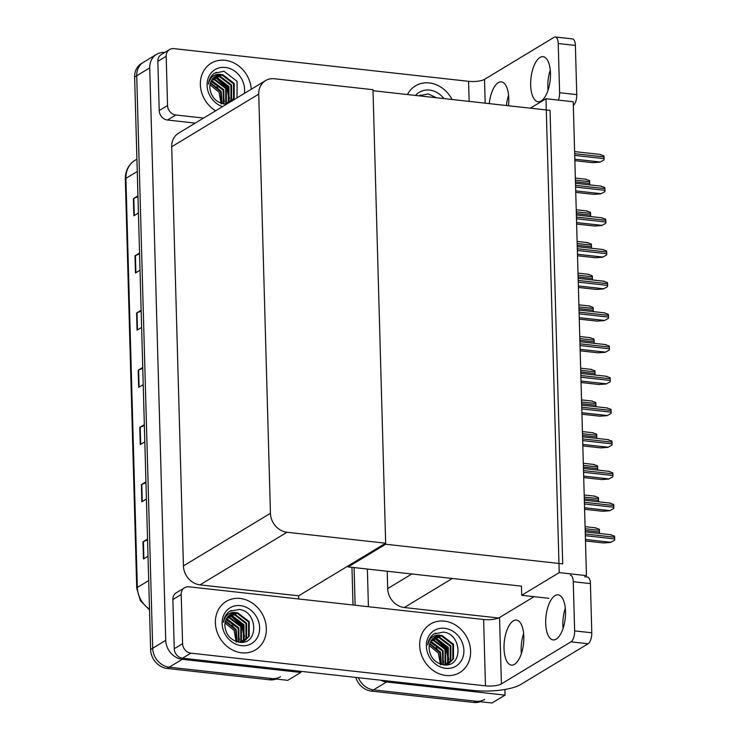 <?xml version="1.0" encoding="UTF-8"?>
<svg xmlns="http://www.w3.org/2000/svg" width="740" height="740" viewBox="0 0 740 740"><rect width="100%" height="100%" fill="white"/><g stroke="black" fill="none" stroke-linecap="round" stroke-linejoin="round"><path stroke-width="1.11" d="M387.205 571.252L387.695 588.577A17.89 15.383 58.8 0 0 404.253 607.531L498.63 618.002M504.884 689.476L505.041 695.128L492.017 703L373.534 689.856A17.89 15.383 -121.2 0 1 358.419 677.72A17.89 15.383 -121.2 0 0 373.534 689.856L475.931 701.215A17.89 15.383 -121.2 0 0 484.709 699.365M355.135 605.237L354.081 567.571L355.135 605.237M368.418 606.707L367.373 569.051M505.041 695.128L386.558 681.984A17.89 15.383 -121.2 0 1 380.749 680.199M545.981 98.744L559.218 572.612L586.45 575.637L573.213 101.759L545.981 98.744L530.358 108.179M348.142 565.887L348.17 566.914L521.441 586.145L521.7 595.293L548.932 598.318M559.218 572.612L521.7 595.293M348.17 566.914L385.688 544.242L373.016 90.724L550.051 110.371L562.715 563.88L385.688 544.242M280.442 676.702A17.89 15.383 -121.2 0 1 271.663 678.552L169.266 667.193A17.89 15.383 -121.2 0 1 152.699 648.249L136.715 75.748A17.89 15.383 -121.2 0 1 143.542 62.225A17.89 15.383 -121.2 0 0 136.715 75.748L152.699 648.249A17.89 15.383 -121.2 0 0 169.266 667.193L287.749 680.337L300.782 672.466L182.29 659.322A17.89 15.383 -121.2 0 1 165.732 640.368L149.739 67.876A17.89 15.383 -121.2 0 1 156.565 54.353A17.89 15.383 -121.2 0 1 164.817 52.448M385.66 543.206L372.988 89.697L274.337 78.755A17.89 15.383 58.8 0 0 265.568 80.605A17.89 15.383 58.8 0 0 258.732 94.128L270.442 513.32A17.89 15.383 58.8 0 0 287.009 532.264L385.66 543.206L298.636 595.811L298.729 598.975M300.745 671.319L300.782 672.466M265.568 80.605L178.544 133.2A17.89 15.383 58.8 0 0 171.717 146.733L183.428 565.915A17.89 15.383 58.8 0 0 199.985 584.868L298.636 595.811M480.371 701.705A17.89 15.383 -121.2 0 1 473.85 702.473L371.452 691.114A17.89 15.383 -121.2 0 1 355.774 677.424M353.008 605.005L351.953 567.34M147.556 539.904L143.403 541.625A4.773 1.341 178.4 0 0 142.977 541.837L143.449 558.996L148.019 556.24M147.537 539.072L142.977 541.837M145.956 482.693L141.803 484.413A4.773 1.341 178.4 0 0 141.377 484.626L141.858 501.794L146.418 499.028M145.937 481.87L141.377 484.626M144.365 425.491L140.202 427.211A4.773 1.341 178.4 0 0 139.777 427.424L140.258 444.583L144.818 441.826M144.337 424.668L139.777 427.424M137.973 196.674L133.81 198.394A4.773 1.341 178.4 0 0 133.385 198.607L133.866 215.775L138.426 213.009M137.945 195.85L133.385 198.607M139.564 253.885L135.411 255.605A4.773 1.341 178.4 0 0 134.985 255.818L135.466 272.977L140.026 270.22M139.546 253.052L134.985 255.818M141.164 311.087L137.011 312.807A4.773 1.341 178.4 0 0 136.585 313.02L137.057 330.179L141.627 327.422M141.146 310.264L136.585 313.02M142.764 368.289L138.602 370.009A4.773 1.341 178.4 0 0 138.177 370.222L138.657 387.381L143.218 384.624M142.737 367.466L138.177 370.222M276.113 679.043A17.89 15.383 -121.2 0 1 269.582 679.81L167.185 668.451A17.89 15.383 -121.2 0 1 150.618 649.507L134.625 77.006A17.89 15.383 -121.2 0 1 141.46 63.483L156.565 54.353M599.363 533.318L599.363 533.318A2.979 1.267 96.3 0 0 599.456 532.032L599.409 530.321A2.979 1.267 96.3 0 0 599.252 529.183L595.339 527.953M614.607 540.219L610.528 542.438L614.607 540.219A2.979 1.267 96.3 0 0 614.69 538.933L614.644 537.221A2.979 1.267 96.3 0 0 614.487 536.084L610.583 534.854M585.488 540.968L603.35 542.947L610.528 542.438M548.026 90.271A22.663 9.657 96.3 0 1 547.831 87.098A22.663 9.657 96.3 0 1 550.273 70.059M530.673 85.192A22.663 9.657 96.3 0 1 543.067 56.693A22.663 9.657 96.3 0 1 550.477 73.232A22.663 9.657 96.3 0 1 538.073 101.732A22.663 9.657 96.3 0 1 530.673 85.192M506.419 105.524A22.663 9.657 96.3 0 1 508.584 95.257M489.26 103.628A22.663 9.657 96.3 0 1 501.387 81.89A22.663 9.657 96.3 0 1 508.787 98.429A22.663 9.657 96.3 0 1 508.454 105.755M251.258 89.253A28.324 24.355 58.8 0 0 225.08 60.292A28.324 24.355 58.8 0 0 211.187 63.224A28.324 24.355 58.8 0 0 200.485 86.543A28.324 24.355 58.8 0 0 215.608 110.797A28.324 24.355 -121.2 0 1 200.485 86.543A28.324 24.355 -121.2 0 1 211.187 63.224A28.324 24.355 -121.2 0 1 225.08 60.292A28.324 24.355 -121.2 0 1 251.258 89.253M452.048 99.493A28.324 24.355 58.8 0 0 429.348 82.954A28.324 24.355 58.8 0 0 415.454 85.886A28.324 24.355 58.8 0 0 407.435 94.544A28.324 24.355 -121.2 0 1 415.454 85.886A28.324 24.355 -121.2 0 1 429.348 82.954A28.324 24.355 -121.2 0 1 452.048 99.493M215.876 72.391A20.868 17.945 -121.2 0 1 216.94 72.483M420.144 95.053A20.868 17.945 -121.2 0 1 421.208 95.145M167.554 105.515A8.945 7.687 58.8 0 0 175.833 114.987L167.499 120.028A8.945 7.687 -121.2 0 1 159.211 110.556L167.554 105.515L166.176 56.323L157.842 61.365A8.945 7.687 -121.2 0 1 161.255 54.594L169.59 49.562A8.945 7.687 58.8 0 0 166.176 56.323M159.211 110.556L157.842 61.365M167.499 120.028L195.249 123.108M555.305 37L572.464 38.906A8.945 3.811 96.3 0 1 575.387 45.427L558.228 43.531A8.945 3.811 -83.7 0 0 555.305 37A8.945 3.811 -83.7 0 0 554.084 37.305L484.515 79.356L485.181 103.175M558.395 100.113A8.945 3.811 -83.7 0 0 559.607 92.722L576.756 94.627L575.387 45.427M576.756 94.627A8.945 3.811 96.3 0 1 573.315 105.413M559.607 92.722L558.228 43.531M469.142 101.389L468.587 81.317L173.983 48.636A8.945 7.687 58.8 0 0 169.59 49.562M203.583 118.067L175.833 114.987M468.587 81.317A11.923 3.349 178.4 0 0 484.515 79.356M563.066 628.445A22.663 9.657 96.3 0 1 562.863 625.272A22.663 9.657 96.3 0 1 565.304 608.234M545.704 623.367A22.663 9.657 96.3 0 1 558.108 594.868A22.663 9.657 96.3 0 1 565.508 611.407A22.663 9.657 96.3 0 1 553.104 639.906A22.663 9.657 96.3 0 1 545.704 623.367M521.376 653.642A22.663 9.657 96.3 0 1 521.173 650.469A22.663 9.657 96.3 0 1 523.624 633.431M504.023 648.573A22.663 9.657 96.3 0 1 516.418 620.065A22.663 9.657 96.3 0 1 523.818 636.604A22.663 9.657 96.3 0 1 511.423 665.103A22.663 9.657 96.3 0 1 504.023 648.573M241.629 652.81A28.324 24.355 58.8 0 0 255.522 649.877A28.324 24.355 58.8 0 0 265.05 620.536A28.324 24.355 58.8 0 0 240.112 598.466A28.324 24.355 58.8 0 0 226.218 601.398A28.324 24.355 58.8 0 0 216.7 630.739A28.324 24.355 58.8 0 0 241.629 652.81A28.324 24.355 -121.2 0 1 216.7 630.739A28.324 24.355 -121.2 0 1 226.218 601.398A28.324 24.355 -121.2 0 1 240.112 598.466A28.324 24.355 -121.2 0 1 265.05 620.536A28.324 24.355 -121.2 0 1 255.522 649.877A28.324 24.355 -121.2 0 1 241.629 652.81M445.896 675.472A28.324 24.355 58.8 0 0 459.79 672.54A28.324 24.355 58.8 0 0 469.308 643.199A28.324 24.355 58.8 0 0 444.379 621.128A28.324 24.355 58.8 0 0 430.486 624.061A28.324 24.355 58.8 0 0 420.968 653.402A28.324 24.355 58.8 0 0 445.896 675.472A28.324 24.355 -121.2 0 1 420.968 653.402A28.324 24.355 -121.2 0 1 430.486 624.061A28.324 24.355 -121.2 0 1 444.379 621.128A28.324 24.355 -121.2 0 1 469.308 643.199A28.324 24.355 -121.2 0 1 459.79 672.54A28.324 24.355 -121.2 0 1 445.896 675.472M230.908 610.565A20.868 17.945 -121.2 0 1 231.972 610.657M435.175 633.227A20.868 17.945 -121.2 0 1 436.239 633.32M182.586 643.689A8.945 7.687 58.8 0 0 190.865 653.161L182.53 658.202A8.945 7.687 -121.2 0 1 174.251 648.73L182.586 643.689L181.208 594.498L172.873 599.539A8.945 7.687 -121.2 0 1 176.287 592.768L184.63 587.736A8.945 7.687 58.8 0 0 181.208 594.498M174.251 648.73L172.873 599.539M182.53 658.202L472.842 690.411A35.779 10.055 178.4 0 0 520.646 684.537L588.124 643.745L570.966 641.839L501.405 683.89A11.923 3.349 -1.6 0 1 485.468 685.851L190.865 653.161M584.6 576.756L587.495 577.08A8.945 3.811 96.3 0 1 590.418 583.601L573.26 581.705A8.945 3.811 -83.7 0 0 570.337 575.174M570.966 641.839A8.945 3.811 -83.7 0 0 574.638 630.896L591.787 632.802L590.418 583.601M591.787 632.802A8.945 3.811 96.3 0 1 588.124 643.745M574.638 630.896L573.26 581.705M534.067 596.662L499.546 617.53L501.405 683.89M485.468 685.851L483.618 619.491L189.014 586.811A8.945 7.687 58.8 0 0 184.63 587.736M483.618 619.491A11.923 3.349 178.4 0 0 499.546 617.53M594.461 496.253L598.364 497.493A2.979 1.267 96.3 0 1 598.521 498.63L598.567 500.342A2.979 1.267 96.3 0 1 598.484 501.627L598.262 501.738M593.573 464.563L597.476 465.802A2.979 1.267 96.3 0 1 597.633 466.94L597.679 468.651A2.979 1.267 96.3 0 1 597.596 469.937L597.374 470.048M592.685 432.872L596.597 434.112A2.979 1.267 96.3 0 1 596.755 435.25L596.801 436.961A2.979 1.267 96.3 0 1 596.708 438.246L596.495 438.358M613.719 508.528L609.649 510.748L613.719 508.528A2.979 1.267 96.3 0 0 613.812 507.242L613.765 505.531A2.979 1.267 96.3 0 0 613.608 504.393L609.695 503.154M584.6 509.277L602.462 511.257L609.649 510.748M612.84 476.838L608.761 479.058L612.84 476.838A2.979 1.267 96.3 0 0 612.923 475.552L612.877 473.841A2.979 1.267 96.3 0 0 612.72 472.703L608.817 471.463M583.712 477.587L601.574 479.566L608.761 479.058M611.952 445.147L607.873 447.367L611.952 445.147A2.979 1.267 96.3 0 0 612.035 443.861L611.989 442.15A2.979 1.267 96.3 0 0 611.832 441.012L607.929 439.773M582.824 445.896L600.686 447.876L607.873 447.367M611.064 413.457L606.994 415.677L611.064 413.457A2.979 1.267 96.3 0 0 611.157 412.171L611.111 410.46A2.979 1.267 96.3 0 0 610.953 409.322L607.041 408.082M581.945 414.206L599.807 416.185L606.994 415.677M415.556 95.442A20.868 17.945 -121.2 0 1 429.542 90.104A20.868 17.945 -121.2 0 1 443.926 98.596M418.701 95.867L428.266 93.934L436.434 97.763M224.285 101.907A22.061 18.972 58.8 0 0 224.063 99.789M221.204 103.97L219.04 92.232L210.021 84.749M222.518 106.625A20.868 17.945 -121.2 0 1 207.117 83.315A20.868 17.945 -121.2 0 1 225.284 67.442A20.868 17.945 -121.2 0 1 244.348 93.425M231.75 101.047L234.173 98.004L234.21 83.435L222.833 74.74C215.118 73.103 210.308 76.248 208.412 84.175C208.93 79.439 210.937 75.785 214.434 73.205L223.998 71.271L237.124 81.372L237.031 97.847M226.237 104.118L227.143 103.831M231.093 101.436L233.526 98.392L233.553 83.833L222.185 75.129L215.312 76.405M225.034 104.09L227.791 103.433M228.494 103.017L230.917 99.965L230.954 85.405L219.577 76.701L214.064 77.33M229.141 102.62L231.565 99.576L231.602 85.008L220.233 76.312L214.369 77.08M226.699 103.776L228.309 101.547L228.346 86.978L216.977 78.283L212.926 78.459M227.078 103.674L228.965 101.149L228.993 86.589L217.625 77.885L213.194 78.153M225.099 104.081L225.709 103.119L225.737 88.55L214.369 79.855L211.918 79.781M225.506 104.025L226.357 102.721L226.394 88.162L215.016 79.458L212.149 79.43M223.508 103.905L223.138 90.132L211.048 81.354M223.933 103.97L223.785 89.734L212.417 81.039L211.251 80.938M221.686 103.461L220.529 91.705L210.354 83.222M222.167 103.6L221.177 91.307L210.512 82.723M222.833 74.74A14.911 12.821 58.8 0 0 215.525 76.275A14.911 12.821 58.8 0 0 209.827 87.551C210.78 96.515 215.525 102 224.072 103.998M229.058 100.011L227.069 87.977L216.348 78.209M229.52 98.67L227.393 87.773L217.615 78.385M443.584 662.744A22.061 18.972 58.8 0 0 443.362 660.626M440.504 664.816L438.339 653.068L429.32 645.585M444.583 628.279A20.868 17.945 -121.2 0 1 463.906 650.377A20.868 17.945 -121.2 0 1 445.693 668.322A20.868 17.945 -121.2 0 1 426.37 646.214A20.868 17.945 -121.2 0 1 444.583 628.279M443.297 632.108C462.334 633.718 463.37 668.165 443.371 664.835C434.824 662.837 430.079 657.351 429.126 648.388A14.911 12.821 58.8 0 1 434.824 637.112A14.911 12.821 58.8 0 1 442.132 635.577C434.417 633.94 429.607 637.085 427.711 645.012C428.229 640.276 430.236 636.622 433.733 634.041L443.297 632.108M445.536 664.955L449.18 663.271L453.472 658.841L453.509 644.272L442.132 635.577M448.856 663.466L452.825 659.229L452.852 644.67L441.484 635.965L434.611 637.242M444.333 664.927L449.18 663.271M446.451 664.909L447.182 664.372M447.478 664.122L450.216 660.802L450.253 646.242L438.875 637.538L433.363 638.167M446.479 664.909L447.524 664.206M447.829 663.974L450.864 660.413L450.901 645.844L439.523 637.149L433.659 637.917M445.989 664.613L447.608 662.383L447.644 647.815L436.267 639.12L432.225 639.295M446.377 664.511L448.264 661.986L448.292 647.426L436.924 638.722L432.493 638.99M444.398 664.918L445.008 663.956L445.036 649.396L433.668 640.692L431.207 640.618M444.805 664.862L445.656 663.558L445.693 648.999L434.315 640.294L431.448 640.266M442.807 664.742L442.437 650.969L430.347 642.191M443.232 664.816L443.084 650.571L431.716 641.876L430.55 641.774M440.985 664.298L439.828 652.541L429.653 644.059M441.466 664.437L440.476 652.144L429.811 643.56M448.357 660.848L446.368 648.813L435.647 639.046M448.819 659.507L446.692 648.61L436.914 639.221M239.316 640.082A22.061 18.972 58.8 0 0 239.094 637.963M236.236 642.144L234.071 630.406L225.053 622.923M240.315 605.616A20.868 17.945 -121.2 0 1 259.638 627.714A20.868 17.945 -121.2 0 1 241.434 645.659A20.868 17.945 -121.2 0 1 222.111 623.552A20.868 17.945 -121.2 0 1 240.315 605.616M239.029 609.446C258.075 611.055 259.111 645.502 239.103 642.172C230.556 640.174 225.811 634.689 224.868 625.726A14.911 12.821 58.8 0 1 230.556 614.45A14.911 12.821 58.8 0 1 237.864 612.914C230.149 611.277 225.339 614.422 223.443 622.349C223.961 617.613 225.968 613.96 229.465 611.379L239.029 609.446M241.268 642.292L244.921 640.609L249.204 636.178L249.241 621.609L237.864 612.914M244.589 640.803L248.557 636.567L248.594 622.007L237.216 613.303L230.353 614.579M240.065 642.265L244.921 640.609M242.184 642.246L242.914 641.71M243.21 641.46L245.948 638.139L245.985 623.58L234.608 614.875L229.095 615.504M242.221 642.246L243.266 641.543M243.562 641.312L246.605 637.751L246.633 623.182L235.265 614.487L229.4 615.255M241.73 641.95L243.34 639.721L243.377 625.152L232.008 616.457L227.957 616.633M242.11 641.848L243.996 639.323L244.034 624.764L232.656 616.059L228.225 616.327M240.13 642.255L240.74 641.293L240.778 626.725L229.4 618.029L226.949 617.956M240.546 642.2L241.388 640.896L241.425 626.336L230.048 617.632L227.189 617.604M238.548 642.08L238.169 628.306L226.079 619.528M238.964 642.144L238.817 627.909L227.448 619.213L226.283 619.112M236.717 641.635L235.561 629.879L225.395 621.397M237.198 641.774L236.217 629.481L225.543 620.897M244.089 638.185L242.1 626.151L231.38 616.383M244.561 636.844L242.433 625.948L232.647 616.559M591.806 401.182L595.709 402.421A2.979 1.267 96.3 0 1 595.866 403.559L595.913 405.27A2.979 1.267 96.3 0 1 595.82 406.556L595.607 406.667M594.942 374.865L594.942 374.865A2.979 1.267 96.3 0 0 595.025 373.58L594.979 371.868A2.979 1.267 96.3 0 0 594.821 370.731L590.918 369.491M594.054 343.175L594.054 343.175A2.979 1.267 96.3 0 0 594.146 341.889L594.091 340.169A2.979 1.267 96.3 0 0 593.942 339.04L590.03 337.801M610.176 381.766L606.106 383.986L610.176 381.766A2.979 1.267 96.3 0 0 610.269 380.48L610.223 378.769A2.979 1.267 96.3 0 0 610.065 377.631L606.162 376.392M581.057 382.515L598.919 384.495L606.106 383.986M609.298 350.075L605.218 352.296L609.298 350.075A2.979 1.267 96.3 0 0 609.381 348.79L609.335 347.069A2.979 1.267 96.3 0 0 609.177 345.941L605.274 344.701M580.169 350.825L598.031 352.804L605.218 352.296M608.41 318.385L604.33 320.605L608.41 318.385A2.979 1.267 96.3 0 0 608.502 317.099L608.447 315.379A2.979 1.267 96.3 0 0 608.298 314.25L604.386 313.011M579.291 319.134L597.152 321.114L604.33 320.605M593.166 311.485L593.166 311.485A2.979 1.267 96.3 0 0 593.258 310.199L593.212 308.478A2.979 1.267 96.3 0 0 593.054 307.35L589.142 306.11M588.263 274.42L592.166 275.659A2.979 1.267 96.3 0 1 592.324 276.788L592.37 278.508A2.979 1.267 96.3 0 1 592.287 279.794L592.065 279.905M587.375 242.729L591.279 243.969A2.979 1.267 96.3 0 1 591.436 245.097L591.491 246.818A2.979 1.267 96.3 0 1 591.399 248.104L591.177 248.214M586.487 211.039L590.4 212.278A2.979 1.267 96.3 0 1 590.557 213.407L590.603 215.127A2.979 1.267 96.3 0 1 590.511 216.404L590.298 216.524M585.608 179.348L589.512 180.588A2.979 1.267 96.3 0 1 589.669 181.716L589.715 183.437A2.979 1.267 96.3 0 1 589.632 184.713L589.41 184.834M607.522 286.695L603.452 288.914L607.522 286.695A2.979 1.267 96.3 0 0 607.614 285.409L607.568 283.688A2.979 1.267 96.3 0 0 607.41 282.56L603.498 281.32M578.403 287.444L596.264 289.423L603.452 288.914M606.643 254.995L602.563 257.224L606.643 254.995A2.979 1.267 96.3 0 0 606.726 253.718L606.68 251.998A2.979 1.267 96.3 0 0 606.523 250.869L602.619 249.63M577.515 255.753L595.376 257.733L602.563 257.224M605.755 223.304L601.676 225.534L605.755 223.304A2.979 1.267 96.3 0 0 605.838 222.028L605.792 220.307A2.979 1.267 96.3 0 0 605.635 219.179L601.731 217.939M576.636 224.063L594.498 226.042L601.676 225.534M604.867 191.614L600.797 193.843L604.867 191.614A2.979 1.267 96.3 0 0 604.959 190.337L604.913 188.617A2.979 1.267 96.3 0 0 604.756 187.479L600.843 186.249M575.748 192.372L593.61 194.352L600.797 193.843M603.988 159.923L599.909 162.153L603.988 159.923A2.979 1.267 96.3 0 0 604.071 158.647L604.025 156.926A2.979 1.267 96.3 0 0 603.868 155.788L599.964 154.558M574.86 160.682L592.721 162.661L599.909 162.153M452.325 578.476L404.253 607.531M386.558 681.984L371.452 691.114M411.847 573.981L387.695 588.577M182.29 659.322L167.185 668.451M165.732 640.368L150.618 649.507M149.739 67.876L134.625 77.006M258.732 94.128L171.717 146.733M270.442 513.32L183.428 565.915M287.009 532.264L199.985 584.868M473.85 702.473L475.931 701.215M149.508 609.862L140.369 600.667L136.733 588.235A5.966 1.674 -1.6 0 1 137.335 587.477A23.856 20.507 58.8 0 0 149.489 609.085M137.27 171.486L125.902 178.349A5.966 1.674 178.4 0 0 125.31 179.117C125.291 170.811 128.529 164.548 135.013 160.321A23.856 20.507 58.8 0 0 125.902 178.349L137.335 587.477L148.694 580.604M269.582 679.81L271.663 678.552M139.083 387.122L138.602 370.009M137.483 329.92L137.011 312.807M135.892 272.718L135.411 255.605M134.292 215.516L133.81 198.394M140.683 444.333L140.202 427.211M142.284 501.535L141.803 484.413M143.875 558.737L143.403 541.625M585.192 530.451L599.456 532.032M585.146 528.739L599.409 530.321M585.442 539.469L610.787 542.281M585.34 535.677L614.69 538.933M585.284 533.966L614.644 537.221M584.304 498.76L598.567 500.342M584.258 497.049L598.521 498.63M583.416 467.07L597.679 468.651M583.37 465.358L597.633 466.94M582.537 435.379L596.801 436.961M582.491 433.668L596.755 435.25M584.554 507.779L609.908 510.591M584.452 503.986L613.812 507.242M584.406 502.275L613.765 505.531M583.675 476.088L609.02 478.9M583.564 472.296L612.923 475.552M583.518 470.585L612.877 473.841M582.787 444.398L608.132 447.21M582.685 440.605L612.035 443.861M582.63 438.885L611.989 442.15M581.899 412.707L607.253 415.519M581.797 408.915L611.157 412.171M581.751 407.194L611.111 410.46M581.649 403.689L595.913 405.27M581.603 401.977L595.866 403.559M580.761 371.998L595.025 373.58M580.715 370.278L594.979 371.868M579.883 340.308L594.146 341.889M579.827 338.587L594.091 340.169M581.02 381.017L606.365 383.829M580.909 377.224L610.269 380.48M580.863 375.504L610.223 378.769M580.132 349.326L605.477 352.138M580.021 345.534L609.381 348.79M579.975 343.813L609.335 347.069M579.244 317.636L604.599 320.448M579.143 313.843L608.502 317.099M579.096 312.123L608.447 315.379M578.995 308.617L593.258 310.199M578.948 306.897L593.212 308.478M578.107 276.927L592.37 278.508M578.06 275.206L592.324 276.788M577.228 245.236L591.491 246.818M577.172 243.516L591.436 245.097M576.34 213.546L590.603 215.127M576.293 211.825L590.557 213.407M575.452 181.855L589.715 183.437M575.405 180.135L589.669 181.716M578.356 285.945L603.711 288.757M578.255 282.153L607.614 285.409M578.208 280.432L607.568 283.688M577.477 254.255L602.823 257.067M577.366 250.462L606.726 253.718M577.32 248.742L606.68 251.998M576.59 222.564L601.944 225.376M576.488 218.772L605.838 222.028M576.432 217.051L605.792 220.307M575.702 190.874L601.056 193.686M575.6 187.081L604.959 190.337M575.554 185.361L604.913 188.617M574.823 159.183L600.168 161.995M574.712 155.391L604.071 158.647M574.666 153.67L604.025 156.926M136.733 588.235L125.31 179.117M135.013 160.321L136.919 159.165M585.081 526.658L595.977 527.87M585.229 531.884L611.221 534.77M584.202 494.968L595.099 496.179M583.314 463.277L594.211 464.489M582.426 431.587L593.323 432.798M584.341 500.194L610.334 503.08M583.462 468.503L609.455 471.389M582.574 436.813L608.567 439.699M581.686 405.122L607.679 408.008M221.103 92.972L216.894 86.802M440.402 653.809L436.184 647.639M236.134 631.146L231.925 624.976M581.548 399.896L592.444 401.108M580.659 368.206L591.556 369.417M579.771 336.515L590.668 337.727M580.808 373.432L606.8 376.318M579.92 341.741L605.912 344.627M579.032 310.051L605.024 312.937M578.893 304.825L589.78 306.036M578.005 273.134L588.901 274.346M577.117 241.444L588.013 242.655M576.229 209.753L587.125 210.965M575.35 178.062L586.246 179.274M578.153 278.36L604.136 281.246M577.265 246.67L603.257 249.556M576.377 214.979L602.369 217.865M575.489 183.289L601.481 186.175M574.61 151.598L600.602 154.484"/></g></svg>
